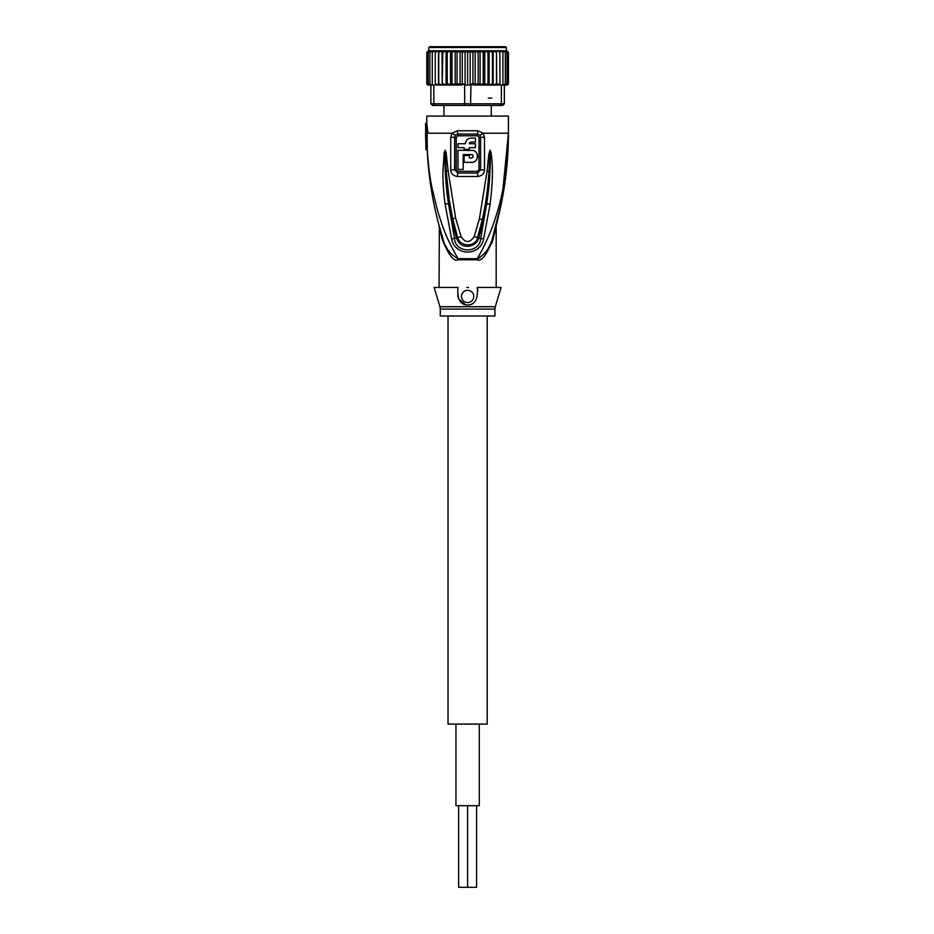 <?xml version="1.0" encoding="UTF-8"?>
<svg xmlns="http://www.w3.org/2000/svg" width="934" height="934" viewBox="0 0 934 934"><rect width="100%" height="100%" fill="white"/><g stroke="black" fill="none" stroke-linecap="round" stroke-linejoin="round"><path stroke-width="1.4" d="M479.282 724.072L479.282 805.692L455.944 805.692L455.944 724.072M476.585 805.692L476.585 887.3L467.607 887.3L467.607 805.692L467.607 887.3L458.629 887.3L458.629 805.692M487.198 316.019L487.198 724.072L448.028 724.072L448.028 316.019M443.942 116.073L443.942 105.46M491.284 116.073L491.284 105.46M467.607 46.7L505.563 46.7L506.38 47.517L428.846 47.517L429.663 46.7L467.607 46.7L434.147 46.7M465.144 105.46L434.987 105.46L433.843 103.826L470.573 103.826L470.082 105.46L465.144 105.46L464.653 103.826L464.653 85.052L467.607 85.052L467.607 52.409L470.152 51.51L472.943 52.409L475.173 51.09L478.173 52.409L480.076 50.868L483.228 52.409L484.758 50.786L488.015 52.409L488.972 50.786L446.254 50.786L447.211 52.409L450.468 50.786L451.998 52.409L455.15 50.868L457.053 52.409L460.053 51.09L462.283 52.409L465.074 51.51L467.806 52.129M508.376 83.768A1.634 1.634 -90 0 1 506.788 85.052L508.423 83.43L506.73 85.052L504.337 85.052L504.337 103.826L502.702 105.46L500.239 105.46L501.383 103.826L470.573 103.826L470.993 84.223L474.168 85.052L493.853 85.052L474.168 85.052M434.987 105.46L432.524 105.46L430.889 103.826L433.843 103.826L433.843 85.052L430.702 85.052L429.909 83.43L430.889 85.052L428.192 83.43L429.301 85.052L430.341 85.052L428.496 85.052L426.838 83.745A1.634 1.634 90 0 0 428.437 85.052L426.803 83.43L426.803 52.409L429.593 50.786L427.153 52.409L427.153 83.43L429.091 85.052L427.153 83.43M504.337 103.826L501.383 103.826L501.383 85.052L504.337 85.052L505.317 83.43L505.317 52.409L504.523 50.786L502.982 50.786L505.317 52.409M500.239 105.46L470.082 105.46M430.889 85.052L430.889 103.826M467.607 85.052L470.573 85.052M464.653 85.052L464.233 84.223L461.057 85.052L446.254 85.052L447.211 83.43L447.211 52.409M438.758 83.675L438.525 85.052L441.373 85.052L438.758 83.43L438.758 52.409L442.051 50.786L442.202 85.052L442.774 52.409L446.254 50.786M437.801 85.052L435.244 83.43L435.291 85.052L433.843 85.052M437.439 85.052L435.291 84.76M501.383 85.052L499.935 85.052L499.982 83.43L496.701 85.052L496.468 83.453M508.073 83.43L506.135 85.052L508.073 83.43L508.073 52.409L506.135 50.786L508.073 52.409M507.022 83.43L505.924 85.052L504.885 85.052L507.022 83.43L507.022 52.409L505.924 50.786L504.885 50.786L507.022 52.409M505.317 83.43L504.337 85.052M499.935 84.76L497.775 85.052M493.175 85.052L493.175 50.786L496.468 52.409L496.468 83.43L493.853 85.052L496.76 85.052L496.468 52.047M488.972 85.052L488.015 83.43L484.758 85.052L483.228 83.43L480.076 84.971L478.173 83.43L475.173 84.749L472.943 83.43L470.993 84.223M472.943 83.43L472.943 52.409M470.152 51.51L470.152 85.052M465.074 51.51L465.074 85.052M464.233 84.223L462.283 83.43L462.283 52.409M460.053 51.09L460.053 84.749L457.053 83.43L457.053 52.409M462.283 83.43L460.053 84.749M455.15 50.868L455.15 84.971L451.998 83.43L451.998 52.409M457.053 83.43L455.15 84.971M450.468 50.786L450.468 85.052L447.211 83.43M451.998 83.43L450.468 85.052M488.015 83.43L488.015 52.409M484.758 50.786L484.758 85.052M483.228 83.43L483.228 52.409M480.076 50.868L480.076 84.971M478.173 83.43L478.173 52.409M475.173 51.09L475.173 84.749M442.774 83.43L445.553 85.052L442.202 85.052M441.373 85.052L442.051 85.052M445.553 85.052L446.254 85.052M493.024 85.052L492.452 83.43L489.673 85.052M435.244 83.43L435.244 52.409L437.801 50.786L441.373 50.786M438.525 50.786L438.758 52.409M442.051 50.786L438.466 50.786L438.466 85.052M432.279 85.052L432.279 52.409L434.742 50.786L437.801 50.786M435.349 50.786L435.244 52.409M432.279 52.409L432.722 50.786L434.742 50.786M429.909 83.43L429.909 52.409L432.839 50.786M429.909 52.409L430.702 50.786L432.232 50.786M428.192 83.43L428.192 52.409L430.901 50.786M428.192 52.409L429.301 50.786L430.341 50.786M427.153 52.409L429.091 50.786M508.423 83.441L508.423 52.409L506.73 50.786L508.423 52.409M506.788 50.786L506.135 50.786M502.982 50.786L502.375 50.786M502.947 85.052L502.947 52.409L502.504 50.786L500.484 50.786L502.947 52.409M500.484 50.786L499.842 50.786L499.982 83.43M492.452 83.43L492.452 52.409L493.024 50.786L497.425 50.786L499.982 52.409M497.425 50.786L499.877 50.786M493.853 50.786L496.701 50.786M489.147 85.052L489.147 50.786L492.452 52.409M446.078 50.786L446.078 85.052M442.774 52.409L442.202 50.786L467.607 50.786M489.673 50.786L493.024 50.786M440.276 316.019L494.95 316.019L494.95 309.061L440.276 309.061L440.276 316.019M473.106 150.479L457.987 150.269L457.987 169.439L463.206 169.439L463.206 158.43M472.651 157.601L471.53 158.021C473.748 156.877 473.748 155.745 471.53 154.589L463.206 154.589L463.206 169.439M471.53 158.021L469.323 158.021L469.323 155.488L464.105 155.488L464.105 162.341L471.53 162.341C479.364 162.644 479.305 149.942 471.53 150.269M465.611 142.26L465.412 143.731L457.987 143.731L457.987 147.654L464.105 147.654L464.105 149.37L464.105 147.654M464.105 149.37L469.323 149.37L469.323 147.654L469.323 149.37L469.323 147.654L475.441 147.654L475.441 143.731L469.323 143.731L469.65 142.727M465.412 143.731C465.716 140.334 467.595 138.454 471.04 138.104L475.441 138.104L475.441 142.026L471.04 142.026L469.323 143.731M457.987 157.239L457.987 163.053M471.53 154.589L472.114 154.694M472.651 155.009L473.188 155.873M473.106 162.131L474.589 161.512M475.815 160.555L476.76 159.317M477.367 157.869L477.566 156.293M477.356 154.729L476.76 153.293M475.803 152.032L474.589 151.098M469.218 138.407L468.016 138.991M466.977 139.843L466.159 140.929M467.607 302.558A6.118 6.118 0 0 0 473.736 296.428A6.118 6.118 0 0 0 467.607 290.311A6.118 6.118 0 0 0 461.489 296.428A6.118 6.118 0 0 0 467.607 302.558M477.694 289.435L477.881 290.953M501.068 287.45L477.262 287.45C478.231 298.973 475.021 304.834 467.607 305.021C460.182 304.811 456.971 298.95 457.964 287.45L434.147 287.45L439.926 306.714L495.3 306.714L501.068 287.45M467.607 305.021L466.615 304.963M465.599 304.788L459.038 299.452M459.026 299.429L458.501 298.32M458.034 297.082L457.66 295.669M479.014 137.286L479.002 169.895L477.437 171.342L457.788 171.342L456.212 169.895L456.212 137.286L457.823 135.78L477.402 135.78L479.014 137.286L484.489 137.286L483.053 133.212L477.811 130.748L477.543 134.111L479.959 135.348L480.601 137.286L480.59 169.895L477.543 173.047L477.437 171.342M468.506 287.45L466.72 287.45M492.592 237.703L492.615 237.656C490.28 247.557 485.131 254.562 477.157 258.671A5.709 1.903 90 0 0 477.122 259.769C481.22 262.115 486.509 255.309 492.989 239.349L496.164 226.145L492.989 239.349L492.615 237.656C497.915 219.455 497.915 219.455 492.615 237.656L493 236.395M493.537 234.597L494.063 232.846M494.179 232.438L495.148 229.063M497.565 220.074L495.779 227.873M494.46 233.465L494.296 234.177M445.168 150.374L446.172 171.027L445.168 150.164L444.117 152.861L445.004 153.071C444.712 170.011 445.88 186.893 448.495 203.705L454.508 238.45L456.457 237.831L451.402 218.906L448.495 203.705L445.086 204.067C443.276 190.267 442.985 182.27 442.868 172.697L444.117 152.861M487.058 171.331L479.376 218.965L482.353 219.455C485.657 204.079 487.268 193.98 489.019 171.482L487.058 171.331L488.786 154.215L490.07 150.164L489.019 171.482L490.222 153.001C490.513 170.011 489.334 186.952 486.696 203.834L480.718 238.45L478.768 237.831C476.679 247.405 460.392 250.732 456.457 237.831L457.66 237.493C460.322 247.72 476.328 246.739 477.554 237.493L474.11 236.734C469.779 243.12 465.447 243.12 461.116 236.734L455.652 218.171L448.122 170.875L446.172 171.027L449.172 199.526L452.686 218.649L451.402 218.906M490.07 150.164L491.086 152.791C492.522 164.221 493.491 176.164 490.105 204.196L483.602 238.952L480.718 238.45C479.924 253.674 455.302 253.674 454.508 238.45L451.624 238.952L445.086 204.067M483.637 219.712L482.353 219.455L477.554 237.493L478.768 237.831L483.637 219.712L486.696 203.834L490.105 204.196M490.058 150.362L490.222 153.001L491.086 152.791M461.104 236.734L457.66 237.493L452.686 218.649L455.652 218.171M457.788 171.342A2.86 0.736 -90 0 1 457.788 171.517L457.683 173.047L454.624 169.895L454.624 137.286L455.267 135.348L457.683 134.111L457.823 135.78M477.402 135.78L477.543 134.111L457.683 134.111L457.415 130.748L452.173 133.212L450.737 137.286L450.737 169.883C450.947 173.747 453.188 175.942 457.45 176.479L477.776 176.479C482.131 175.825 484.372 173.631 484.489 169.883L484.489 137.286M492.615 237.656C503.146 203.449 508.411 168.622 508.423 133.212L508.423 116.073L426.803 116.073L426.803 123.416L425.577 123.416L426.698 133.212L427.959 133.212L426.803 123.416M492.954 239.513L491.716 243.622M428.461 167.349L427.188 149.533C428.566 179.421 433.703 208.796 442.611 237.656L442.237 239.349L439.05 226.145L442.237 239.349C448.682 255.274 453.971 262.08 458.104 259.769L458.104 259.769A5.709 1.903 -90 0 0 458.069 258.671C450.095 254.562 444.946 247.557 442.611 237.656L439.284 226.226M439.354 227.452L439.05 287.45M479.959 135.348L483.053 133.212L508.423 133.212C508.143 160.753 505.773 174.903 501.99 193.723C499.527 205.223 496.152 216.7 491.868 228.118C487.151 240.283 482.248 250.464 477.157 258.671L478.523 258.309M479.282 257.982L479.994 257.586M485.458 252.449L486.089 251.585M486.859 250.464L487.431 249.553M488.213 248.21L488.786 247.16M489.568 245.572L490.081 244.475M491.062 242.093L491.354 241.346M487.98 133.212L508.423 133.212L507.022 164.582M448.122 170.875L446.078 152.172L445.168 150.164M483.602 238.952C480.508 256.348 454.811 256.476 451.624 238.952M479.376 218.965L474.11 236.734M438.898 224.802L439.167 225.783M439.762 227.978L440.077 229.075M440.836 231.725L441.105 232.659M441.117 232.683L441.292 233.302M445.973 246.249L446.429 247.125M485.05 244.078L487.314 239.186M503.543 186.053L504.827 178.686M505.166 176.549L505.808 172.054M507.676 153.935L507.909 150.456M508.201 144.536L508.423 133.901M455.267 135.348L452.173 133.212L425.869 133.212L425.869 147.444L425.577 123.416M477.157 258.671L458.069 258.671C445.308 236.442 443.136 227.896 437.684 211.189L432.115 188.341C429.932 178.207 428.309 165.271 427.258 149.533L425.962 149.533A354.196 354.196 0 0 1 425.869 147.444M427.107 133.212L427.305 149.533M442.611 237.656C433.691 208.679 428.543 179.305 427.188 149.533L427.258 149.533M440.147 229.32L439.949 228.632M439.05 226.121L438.676 223.985M437.486 219.373L436.808 216.665M431.368 189.789L431.216 188.843M430.107 181.394L428.776 170.443M425.647 139.738L425.577 133.212M450.737 137.286L456.212 137.286M450.737 169.883L456.212 169.895M457.45 176.479A5.709 1.471 90 0 1 457.45 176.106L457.683 173.047L477.543 173.047A5.709 1.471 90 0 1 477.776 176.106A5.709 1.471 -90 0 1 477.776 176.479M484.489 169.883L479.002 169.895M457.415 130.748L477.811 130.748M477.122 259.769L458.104 259.769M428.437 50.786L426.803 52.409M488.319 98.117L491.833 98.117M428.846 47.517L428.846 50.786M506.38 47.517L506.38 50.786M494.95 309.061L495.3 306.714M440.276 309.061L439.926 306.714M496.374 224.639L495.966 226.121M495.919 226.32L495.125 229.157M494.903 229.951L494.086 232.764M496.176 226.121L496.176 287.45M508.423 133.212L501.768 201.394L492.568 237.796M438.852 224.639L440.673 231.165M508.108 147.922L507.652 156.503M500.694 206.636L499.515 211.96"/></g></svg>

